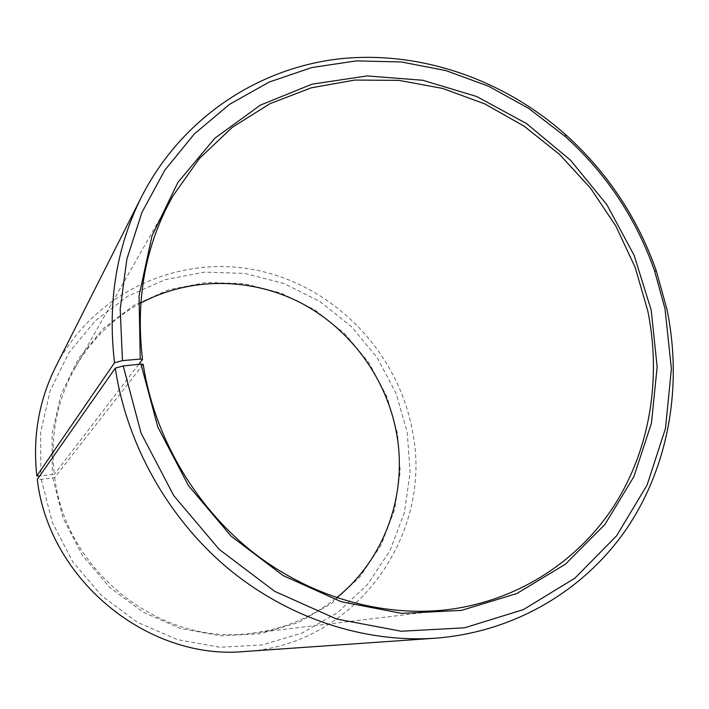 <?xml version="1.0" encoding="UTF-8"?>
<svg xmlns="http://www.w3.org/2000/svg" width="709" height="709" viewBox="0 0 709 709"><rect width="100%" height="100%" fill="white"/><g stroke="black" fill="none" stroke-linecap="round" stroke-linejoin="round"><path stroke-width="0.53" stroke-dasharray="3.54 2.66" d="M140.799 303.044C113.387 317.96 91.621 339.292 75.482 367.032C57.128 399.77 50.073 435.539 54.309 474.33L39.677 476.005M138.804 364.284L54.309 474.33M244.915 651.491C356.299 645.385 433.748 533.788 412.425 431.054C398.325 352.692 335.02 286.507 257.11 270.306C179.386 253.99 93.694 291.948 55.727 366.739M143.218 364.373L54.717 477.503L41.29 479.452L37.285 479.417M41.29 479.452L52.306 522.356L72.832 561.909L101.724 595.835L137.289 622.218L177.445 639.633L219.879 647.264L262.224 644.924L302.229 633.004L337.909 612.39L367.59 584.384L390.03 550.574L404.36 512.713L410.13 472.646L407.258 432.215L396.092 393.433L377.206 357.726L351.434 326.619L319.865 301.467L283.822 283.44L244.827 273.444L204.591 272.105L164.958 279.709L127.85 296.149L95.183 320.876L68.764 352.896L50.171 390.748L40.626 432.534L40.856 476.04M52.767 477.963L63.163 518.279L82.457 555.439L109.585 587.327L142.988 612.142L180.706 628.573L220.596 635.831L260.442 633.731L298.134 622.608L331.794 603.288L359.835 576.975L381.07 545.15L394.674 509.461L400.186 471.653L397.519 433.474L387.008 396.836L369.176 363.097L344.822 333.717L314.982 309.993L280.924 293.012L244.109 283.644L206.142 282.466L168.795 289.724L133.868 305.313L103.168 328.692L78.38 358.905L60.974 394.55L52.076 433.864L52.351 474.764M54.717 477.503C65.689 572.376 162.131 646.617 252.298 633.172C284.132 629.043 312.226 617.238 336.598 597.749M75.482 367.032L172.819 196.109M252.298 633.172L447.592 609.669"/><path stroke-width="1.06" d="M336.598 597.749C385.111 559.064 407.675 493.792 396.579 433.394C386.644 378.393 350.592 329.065 301.157 303.062C251.624 277.361 190.491 276.475 140.799 303.044M115.283 368.148C126.698 444.357 168.086 518.128 227.97 568.361C288.12 618.292 364.187 643.019 434.909 638.233L244.915 651.491C148.376 660.806 48.877 580.157 37.285 479.417L115.283 368.148L123.198 365.941L140.967 364.063L143.218 364.373C154.181 436.141 194.222 505.331 251.606 551.203C309.239 596.792 381.602 617.477 447.592 609.669C517.783 600.904 578.367 561.218 614.481 505.171C650.242 448.753 661.444 377.986 647.796 310.932L635.14 267.311L615.837 225.994L590.446 188.062L559.605 154.482L524.102 126.158L484.823 103.913L442.744 88.457L398.99 80.365L354.748 80.064L311.313 87.819L270.032 103.647L232.286 127.354L199.459 158.435L172.819 196.109C145.451 244.809 135.348 299.251 142.518 359.445L138.804 364.284M140.967 364.063L157.841 427.119L188.505 485.7L231.152 536.19L283.13 575.584L341.189 601.719L401.79 613.382L461.426 610.405L516.879 593.522L565.419 564.196L604.928 524.447L633.89 476.625L651.429 423.273L657.154 366.925L651.199 310.09L634.174 255.426L606.931 204.821L570.603 160.278L526.627 123.641L476.696 96.521L422.786 80.268L367.102 75.934L312.12 84.158L260.46 105.083L214.836 138.237L177.888 182.461L152.001 235.867L139.061 295.821L140.258 359.073L142.518 359.445M123.198 365.941L141.091 433.172L173.749 495.626L219.241 549.431L274.693 591.341L336.607 619.019L401.152 631.232L464.572 627.811L523.419 609.598L574.831 578.216L616.573 535.844L647.095 485.027L665.485 428.422L671.396 368.751L664.98 308.628L654.567 270.856C636.212 218.549 606.479 173.794 565.365 136.598L528.808 108.477L488.661 86.25L445.846 70.572L401.365 61.975L356.29 60.885L311.8 67.559L269.136 82.076L229.565 104.312L194.372 133.895L164.798 170.204L141.977 212.328L126.867 259.095L120.211 309.071L122.462 360.624L140.258 359.073M434.909 638.233C515.319 632.242 585.731 589.436 627.704 527.159C669.314 464.439 682.475 384.783 667.009 309.62L656.419 271.219C637.754 218.053 607.533 172.562 565.747 134.754C503.177 79.142 419.214 49.807 337.901 59.033C256.871 68.764 181.477 118.625 141.578 196.739C116.427 247.051 107.413 302.38 114.539 362.742L122.462 360.624M39.677 476.005L36.833 475.925L114.539 362.742M141.578 196.739L55.727 366.739C38.871 400.55 32.57 436.939 36.833 475.925M565.365 136.598L565.747 134.754M654.567 270.856L656.419 271.219"/></g></svg>
